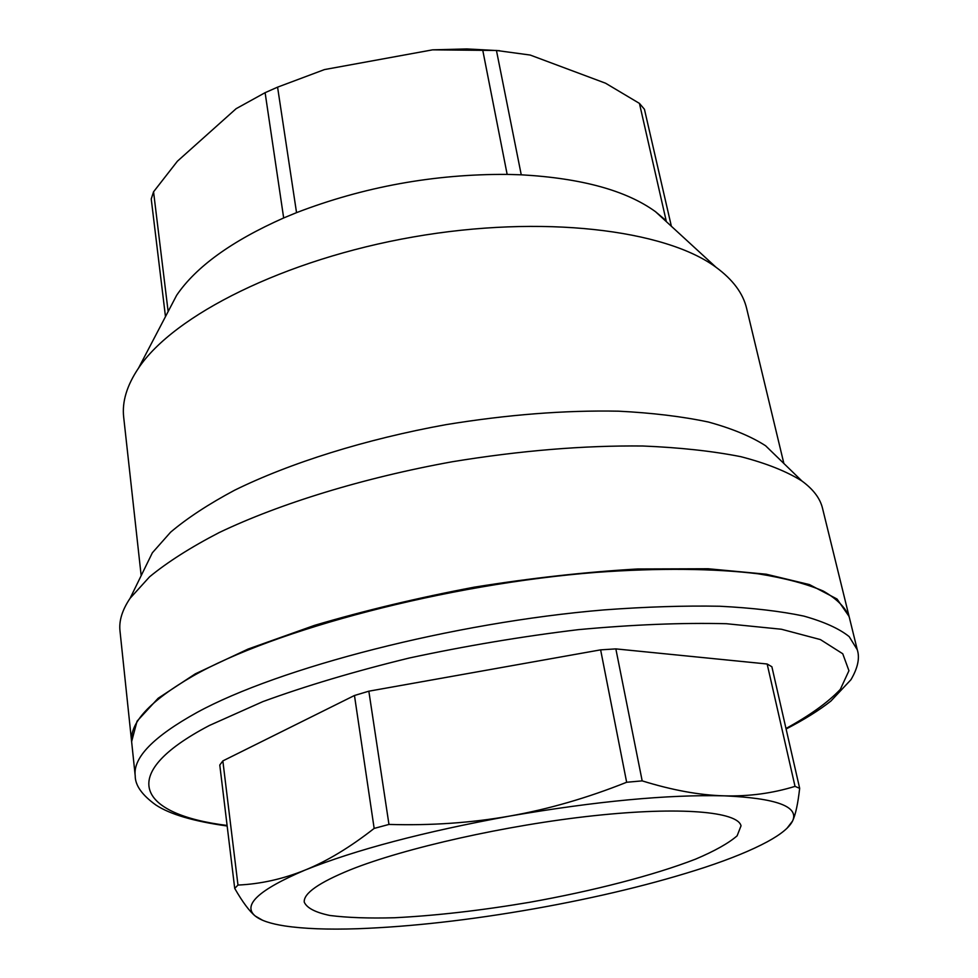 <?xml version="1.0" encoding="UTF-8"?>
<svg xmlns="http://www.w3.org/2000/svg" width="978" height="978" viewBox="0 0 978 978"><rect width="100%" height="100%" fill="white"/><g stroke="black" fill="none" stroke-linecap="round" stroke-linejoin="round"><path stroke-width="1.47" d="M350.32 869.797C404.366 848.085 506.824 825.041 593.597 815.738C680.554 806.373 737.84 811.642 741.031 825.835L737.131 835.811C728.561 843.244 714.71 851.019 695.566 859.136C653.671 875.383 592.815 891.019 529.33 902.339C480.736 910.53 435.797 915.665 394.489 917.755C368.889 918.44 347.361 917.682 329.879 915.481C315.319 912.425 306.762 907.963 304.231 902.071C303.559 893.366 318.914 882.608 350.32 869.797M135.208 775.774L131.7 742.388C129.279 723.207 149.646 701.116 192.788 676.116C273.669 629.869 446.763 584.013 596.543 572.35C659.306 567.839 714.588 568.487 758.072 573.793C784.821 578.108 806.52 583.842 823.17 591.005C836.875 598.829 845.567 607.546 849.271 617.155L857.278 649.759L849.21 636.641C839.234 628.634 824.087 621.788 803.782 616.079C780.517 611.189 752.485 607.9 719.674 606.238C684.429 605.59 645.871 606.812 604.013 609.905C453.291 622.497 278.718 667.778 197.067 712.424C153.509 736.556 132.898 757.669 135.208 775.774C135.135 785.285 141.993 795.016 155.808 804.955C169.952 814.319 193.73 821.337 227.165 826.007M262.727 920.335L255.27 916.044C249.463 911.325 242.605 902.107 234.72 888.415L219.781 765.028L222.85 760.908L354.464 695.492L368.84 691.189L600.626 649.857L615.847 648.891L767.155 664.001L771.874 666.751L799.662 788.329C797.926 803.794 795.566 814.674 792.583 820.982L786.997 828.28M234.72 888.415L237.972 885.066C260.649 884.014 282.984 879.026 304.977 870.114C326.909 861.263 349.977 847.364 374.158 828.415L388.963 824.43C431.225 825.652 471.543 822.853 509.917 816.031C548.303 809.246 587.216 797.987 626.654 782.266L642.179 780.872C672.326 790.212 699.661 795.2 724.197 795.835C667.668 794.466 596.25 801.202 509.917 816.031C423.877 831.765 355.564 849.796 304.977 870.114C258.718 889.858 242.153 905.176 255.27 916.044C260.784 920.469 270.625 923.77 284.781 925.946C303.779 928.782 328.033 929.711 357.545 928.733C410.833 926.753 469.587 920.127 533.792 908.855C597.998 897.449 655.028 883.611 704.918 867.339C730.749 858.782 751.581 850.249 767.412 841.716C781.043 834.307 789.429 827.4 792.583 820.982C799.246 806.544 776.446 798.158 724.197 795.835C748.793 796.508 772.412 793.354 795.028 786.373L799.662 788.329M368.84 691.189L388.963 824.43M354.464 695.492L374.158 828.415M222.85 760.908L237.972 885.066M615.847 648.891L642.179 780.872M600.626 649.857L626.654 782.266M767.155 664.001L795.028 786.373M671.373 226.273L644.441 109.279L639.441 103.399L605.59 83.228L530.186 55.049L496.445 50.465L432.606 49.841L324.488 69.572L277.581 87.152L265.111 92.678L236.138 108.68L177.409 161.211L153.558 191.798L151.235 198.999L165.478 316.64M432.606 49.841L466.848 48.937L499.599 50.697M168.803 310.283L176.651 295.283C195.979 266.835 231.652 241.053 283.669 217.96L296.542 212.642L277.581 87.152M296.542 212.642C363.938 186.749 434.146 173.998 507.154 174.39L482.655 49.731M168.057 310.882L153.558 191.798M283.669 217.96L265.111 92.678M507.154 174.39L521.25 174.805C581.58 178.228 626.336 190.527 655.517 211.7L666.152 220.661L639.441 103.399M521.25 174.805L496.445 50.465M666.152 220.661L664.808 220.233M131.663 742.009L119.988 630.896C118.876 620.81 122.25 609.93 130.111 598.267L149.585 576.812C167.58 562.032 190.747 547.301 219.121 532.594C279.806 503.56 363.523 477.777 452.435 461.726C520.296 450.613 583.744 445.369 642.79 446.005C679.783 447.521 712.461 451.078 740.835 456.677C766.361 463.303 786.74 471.42 801.948 481.017C813.293 489.33 820.163 498.413 822.522 508.291L849.173 616.788M131.627 741.63L137.054 721.189L158.118 698.292L195.307 673.842L248.07 649.062L314.525 625.37C364.66 610.553 417.924 597.815 474.318 587.155C530.993 578.084 585.431 572.02 637.619 568.976L708.17 568.756L766.202 574.208L809.478 584.599L837.046 599.025L849.087 616.421M143.913 570.064L152.36 552.79L170.624 532.166C187.299 518.071 208.607 504.098 234.549 490.247C289.94 462.973 365.638 439.183 445.956 424.66C507.252 414.648 564.771 410.149 618.499 411.176C652.253 412.875 682.216 416.494 708.414 422.031C732.082 428.535 751.153 436.445 765.603 445.76L779.405 459.147M141.174 575.663L123.693 417.264C121.908 401.872 126.859 385.466 138.546 368.083C173.607 315.381 284.243 259.414 413.205 236.969C542.142 214.402 665.199 229.585 716.043 267.287C732.925 279.696 743.133 293.449 746.666 308.547L783.879 463.499M227.092 825.456C140.416 814.662 113.631 775.652 209.39 725.48L262.825 701.629C306.016 685.835 354.806 671.311 409.195 658.035C465.442 645.945 521.787 636.495 578.255 629.661C632.998 624.6 682.387 622.619 726.409 623.719L781.422 629.245L820.42 639.588L842.755 653.769L848.941 670.712L840.31 689.404C827.938 702.412 809.821 715.444 785.982 728.488M786.104 729.013C804.417 719.515 819.356 710.187 830.921 701.03L850.946 679.71C857.84 667.937 859.955 657.962 857.278 649.759M152.36 552.79L130.111 598.267M765.603 445.76L801.948 481.017M176.651 295.283L138.546 368.083M655.517 211.7L716.043 267.287"/></g></svg>
